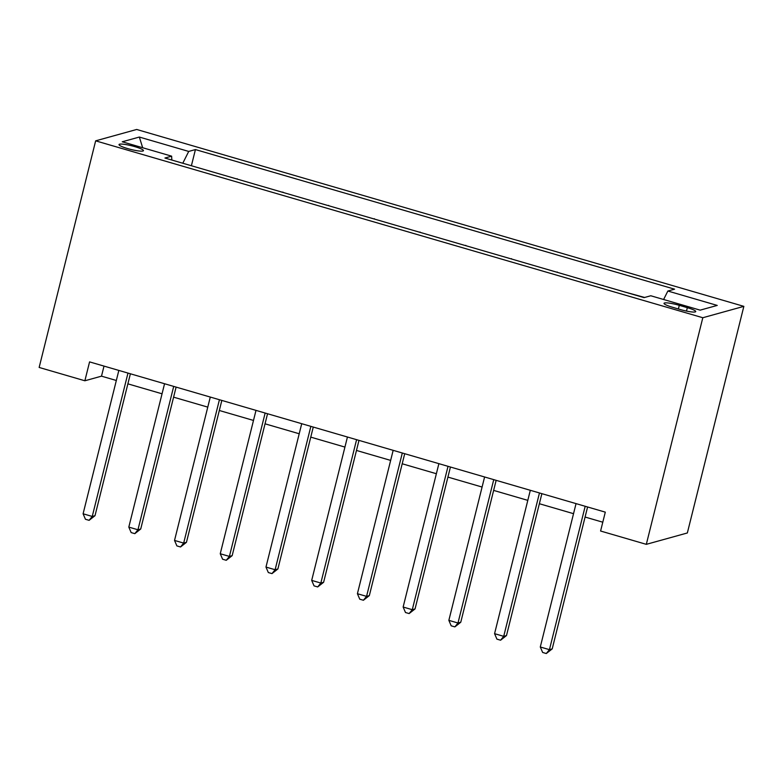 <?xml version="1.0" encoding="UTF-8"?>
<svg xmlns="http://www.w3.org/2000/svg" width="783" height="783" viewBox="0 0 783 783"><rect width="100%" height="100%" fill="white"/><g stroke="black" fill="none" stroke-linecap="round" stroke-linejoin="round"><path stroke-width="1.17" d="M127.688 148.594A12.597 1.879 14 0 0 143.455 150.659A12.597 1.879 14 0 0 134.784 146.627A12.597 1.879 14 0 0 119.016 144.561A12.597 1.879 14 0 0 127.688 148.594M743.85 306.359L136.682 129.469L95.653 140.842L702.811 317.732L743.85 306.359L687.347 532.969L646.318 544.342L702.811 317.732M646.318 544.342L600.59 531.021L605.298 512.141L89.575 361.893L84.867 380.773L101.506 376.163L116.324 380.479M687.337 307.67L679.292 305.331A12.205 1.82 14 0 0 664.013 303.324A12.205 1.82 14 0 0 672.411 307.23L680.456 309.579A12.205 1.82 14 0 0 695.735 311.575A12.205 1.82 14 0 0 687.337 307.67L686.485 311.076M663.612 299.498L667.86 291.031L674.574 289.172L195.427 149.573L191.395 165.742M667.86 291.031L717.238 305.419L700.159 310.146L650.781 295.759L644.076 297.618L164.929 158.029L171.634 156.169L122.256 141.782L139.335 137.054L188.713 151.432L195.427 149.573M84.867 380.773L39.15 367.452L95.653 140.842M127.883 383.846L162.052 393.8M173.601 397.167L207.769 407.121M219.318 410.488L253.486 420.442M265.036 423.809L299.214 433.762M310.763 437.129L344.931 447.083M356.48 450.45L390.648 460.404M402.198 463.771L436.366 473.725M447.925 477.092L482.093 487.046M493.642 490.403L527.811 500.366M539.36 503.723L573.528 513.677M585.077 517.044L602.793 522.202M104.012 366.092L101.506 376.163M212.849 171.986L237.112 179.062M258.566 185.307L282.839 192.383M304.293 198.628L328.557 205.704M350.011 211.948L374.274 219.025M395.728 225.269L420.001 232.336M441.446 238.59L465.719 245.656M487.173 251.911L511.436 258.977M532.89 265.231L557.153 272.298M578.608 278.552L602.881 285.619M624.325 291.873L644.644 297.462M602.381 285.472L602.949 285.315M556.664 272.161L557.232 271.995M510.947 258.84L511.514 258.674M465.219 245.519L465.797 245.363M419.502 232.199L420.07 232.042M373.785 218.878L374.352 218.721M328.067 205.557L328.635 205.4M282.34 192.236L282.908 192.08M236.623 178.916L237.19 178.759M188.713 151.432L182.791 163.236M171.82 160.035L171.634 156.169M139.335 137.054L142.672 147.733M585.185 506.278L549.441 649.655L540.29 646.993L576.043 503.616M587.593 506.983L552.211 648.882L549.441 649.655L546.299 653.531L542.648 652.464L540.29 646.993M552.211 648.882L546.299 653.531M539.467 492.957L503.714 636.334L494.572 633.672L530.316 490.295M541.875 493.662L506.493 635.561L503.714 636.334L500.582 640.21L496.921 639.143L494.572 633.672M506.493 635.561L500.582 640.21M493.74 479.636L457.996 623.014L448.855 620.351L484.599 476.974M496.148 480.341L460.766 622.24L457.996 623.014L454.864 626.889L451.204 625.823L448.855 620.351M460.766 622.24L454.864 626.889M448.023 466.316L412.279 609.693L403.137 607.031L438.881 463.653M450.431 467.02L415.049 608.92L412.279 609.693L409.137 613.569L405.486 612.512L403.137 607.031M415.049 608.92L409.137 613.569M402.305 452.995L366.561 596.372L357.41 593.71L393.164 450.333M404.713 453.7L369.331 595.609L366.561 596.372L363.42 600.248L359.759 599.191L357.41 593.71M369.331 595.609L363.42 600.248M356.588 439.674L320.834 583.051L311.693 580.389L347.437 437.012M358.986 440.379L323.614 582.288L320.834 583.051L317.702 586.937L314.042 585.87L311.693 580.389M323.614 582.288L317.702 586.937M310.861 426.363L275.117 569.73L265.975 567.068L301.719 423.691M313.269 427.058L277.887 568.967L275.117 569.73L271.985 573.616L268.324 572.549L265.975 567.068M277.887 568.967L271.985 573.616M265.143 413.042L229.399 556.41L220.248 553.747L256.002 410.37M267.551 413.737L232.169 555.646L229.399 556.41L226.258 560.295L222.607 559.228L220.248 553.747M232.169 555.646L226.258 560.295M219.426 399.721L183.672 543.089L174.531 540.427L210.284 397.059M221.834 400.416L186.452 542.325L183.672 543.089L180.54 546.974L176.88 545.908L174.531 540.427M186.452 542.325L180.54 546.974M173.699 386.401L137.955 529.768L128.813 527.106L164.557 383.739M176.106 387.096L140.725 529.005L137.955 529.768L134.823 533.654L131.162 532.587L128.813 527.106M140.725 529.005L134.823 533.654M127.981 373.08L92.237 516.457L83.096 513.785L118.84 370.418M130.389 373.775L95.007 515.684L92.237 516.457L89.105 520.333L85.445 519.266L83.096 513.785M95.007 515.684L89.105 520.333M678.381 308.972L679.292 305.331"/></g></svg>
